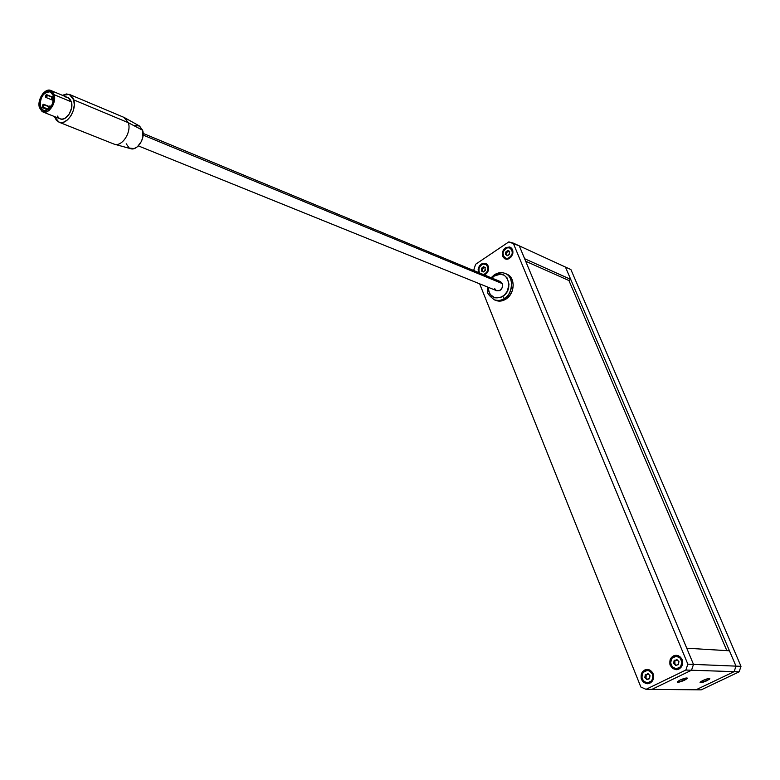 <?xml version="1.0" encoding="UTF-8"?>
<svg xmlns="http://www.w3.org/2000/svg" width="780" height="780" viewBox="0 0 780 780"><rect width="100%" height="100%" fill="white"/><g stroke="black" fill="none" stroke-linecap="round" stroke-linejoin="round"><path stroke-width="1.17" d="M525.691 261.241L568.932 280.537L525.691 261.241M524.648 258.736L570.716 279.386L568.932 280.537L726.853 650.637L568.932 280.537L570.716 279.386L524.648 258.736L519.285 245.866L565.442 267.052L570.716 279.386L565.442 267.052L519.285 245.866L524.648 258.736M734.126 671.658L739.138 671.833L701.181 689.861L695.984 689.803L734.126 671.658L695.984 689.803L701.181 689.861L739.138 671.833L734.126 671.658L735.998 666.13L565.442 267.052L570.901 269.558L741 666.334L735.998 666.13L734.126 671.658L695.984 689.803L646.025 689.325L685.864 670.039L691.519 670.225L651.875 689.383L691.519 670.225L693.488 664.394L687.843 664.16L513.201 243.067L519.285 245.866L693.488 664.394L519.285 245.866L508.804 241.907L475.624 264.264L473.928 269.471L474.474 270.845L473.928 269.471L475.624 264.264L508.804 241.907L513.201 243.067L687.843 664.16L693.488 664.394L691.519 670.225L685.864 670.039L687.843 664.16L685.864 670.039L646.025 689.325L651.875 689.383L691.519 670.225L734.126 671.658L735.998 666.13L741 666.334L739.138 671.833L741 666.334L570.901 269.558L565.442 267.052L735.998 666.13L693.488 664.394L686.751 648.209L729.446 650.793L686.751 648.209L693.488 664.394L735.998 666.13L729.446 650.793L735.998 666.13L734.126 671.658L691.519 670.225L693.488 664.394L691.519 670.225L651.875 689.383L695.984 689.803L734.126 671.658M646.63 682.792L648.59 683.641L646.63 682.792L648.784 682.715L652.49 680.92L651.573 680.901L652.957 677.625L652.47 674.008L649.282 670.722L646.035 670.488L643.266 672.311L647.449 670.322C652.772 671.98 654.147 675.509 651.573 680.901L647.468 682.87C642.096 681.262 640.692 677.732 643.266 672.311L642.154 674.378L641.999 678.005L643.666 681.164L646.6 682.783M641.521 679.419L642.486 679.438L641.521 679.419L641.121 678.083L641.355 673.959L642.661 671.619L644.67 670.03L647.088 669.445L649.545 669.942L651.661 671.453L653.123 673.754C654.43 679.458 652.509 682.792 647.38 683.748L643.89 682.549L641.521 679.419C640.234 673.667 642.184 670.342 647.371 669.445L650.344 670.361L652.889 673.228L653.698 676.484L652.743 680.492L649.964 683.173L646.288 683.631L642.964 681.72L641.521 679.419M488.212 265.99C489.235 269.919 487.997 272.922 484.507 274.999L487.149 272.854L488.651 268.242L487.705 265.034L487.032 264.244L485.833 264.303L487.012 264.225L485.287 263.26L482.215 263.513L479.534 265.697L478.12 269.081L478.452 272.493C477.799 266.165 480.246 263.152 485.794 263.435L488.212 265.99M505.567 258.297L506.347 259.233L505.567 258.297M502.593 256.357L503.792 256.883L502.593 256.357L502.271 255.274L502.525 251.686L505.391 247.806L509.525 246.977L512.518 249.707C513.221 256.162 510.715 259.223 504.992 258.892L502.593 256.357C501.91 249.883 504.436 246.831 510.169 247.201L512.85 250.799L512.889 253.188L511.446 256.62L508.697 258.843L506.581 259.252L504.621 258.716L502.593 256.357M675.217 668.704L677.303 669.63L675.217 668.704M670.254 665.379L671.249 665.418L670.254 665.379L669.844 664.043L670.069 659.87L671.395 657.511L673.442 655.902L675.909 655.288L678.425 655.775L680.599 657.286L682.091 659.597C683.436 665.428 681.447 668.801 676.124 669.718L672.633 668.48L670.254 665.379C668.928 659.509 670.956 656.146 676.338 655.298L679.76 656.545L681.856 659.081L682.695 662.356L681.73 666.403L678.892 669.123L676.416 669.718L672.76 668.567L670.254 665.379M479.671 283.842L640.838 687.005L646.025 689.325L640.838 687.005L479.671 283.842M677.547 655.473L677.04 655.58M509.506 251.257L508.492 251.316L507.848 250.468L507.244 250.877L508.16 251.014L507.634 251.969L506.922 252.194L508.063 251.238L507.244 250.877L506.103 251.823L506.922 252.194L506.395 252.73L505.576 252.369L506.922 252.194L506.522 254.543L505.703 254.182L506.522 254.543L506.522 253.052L505.703 252.681L505.576 254.543L507.653 255.733L509.194 254.348L509.311 252.788L509.671 254.046L507.458 255.703L505.576 254.543L506.24 254.836L505.576 254.543L505.576 252.369L506.522 253.052L505.616 252.154L507.78 250.448L509.671 251.404L509.311 252.788L509.516 251.257M510.139 248.059L511.368 248.011L510.139 248.059M485.082 267.481L485.062 269.032L485.082 267.481M647.254 674.563L646.483 674.544L647.966 674.281L647.244 674.563L648.014 673.598L650.013 675.675L649.535 678.551L646.834 679.594L646.883 678.21L646.093 678.191L646.454 679.068L644.797 677.479L645.372 674.486L646.805 674.495L647.878 673.579L649.886 675.46L649.321 678.815L646.942 679.604L646.883 678.21L645.469 677.879M707.148 680.628C703.121 682.373 700.762 682.958 700.069 682.393L702.76 680.53L700.313 682.022L700.079 682.49L701.103 682.636L709.205 679.458L709.683 678.542L708.162 678.629L706.505 679.068L707.148 680.628L706.495 679.068L702.76 680.53C706.797 678.785 709.157 678.191 709.849 678.756L707.148 680.628M684.694 680.15C680.521 681.964 678.073 682.558 677.352 681.944L680.053 680.053L677.576 681.583L677.557 682.198L678.463 682.217L686.78 678.951L687.394 678.132L686.312 677.976L680.053 680.053C684.245 678.23 686.692 677.635 687.414 678.249L684.694 680.15L684.021 678.502L684.694 680.15M500.204 290.248L496.714 290.726C501.052 290.901 502.934 288.541 502.369 283.637L502.651 286.338L501.55 288.98L499.424 290.667L496.675 290.716L500.204 290.248C503.412 286.952 503.49 284.076 500.428 281.599L502.369 283.637L500.428 281.599L502.369 283.637L143.12 135.067L502.369 283.637L502.427 287.264L500.204 290.248M494.227 275.174L494.803 274.774C498.284 272.561 501.735 272.113 505.148 273.429C514.059 276.598 513.601 292.997 504.406 298.477L505.957 299.091C515.141 293.631 515.6 277.251 506.688 274.082L505.216 273.458M506.659 274.072L509.535 275.935L512.245 279.903L513.25 285.002L512.411 290.452L509.847 295.396L505.957 299.091L501.345 300.963L495.944 300.466C499.239 301.665 502.574 301.207 505.957 299.091L504.406 298.477C501.023 300.593 497.679 301.051 494.383 299.851C498.644 300.895 501.979 300.427 504.406 298.477L502.7 296.41C494.179 299.988 489.343 296.946 488.202 287.284L488.416 290.326L490.015 294.314L494.725 297.843L500.75 297.443L504.494 294.986L507.332 291.184L508.999 284.242L507.127 277.963L504.192 275.223L500.409 274.16L494.423 275.964L494.462 274.735L494.423 275.964C506.434 267.286 515.258 288.785 502.7 296.41L504.406 298.477C510.208 297.502 516.409 277.924 505.148 273.429C501.657 272.025 498.049 272.483 494.315 274.823L491.127 277.748M494.423 275.964L491.965 278.099M497.669 281.658L500.077 281.482L497.669 281.658M496.294 290.521L494.735 288.678L496.294 290.521M44.187 104.852L48.73 106.694L44.187 104.852L42.773 106.987L42.354 106.451L43.768 104.315L44.187 104.852L43.69 104.296L42.627 104.93L42.354 106.451L43.212 106.996L44.187 104.852M50.407 106.431L51.071 106.704L50.407 106.431L50.193 107.874L50.212 106.061L49.16 106.119L48.555 108.04L49.978 105.895L50.407 106.431M53.41 96.779L51.987 98.933L51.558 98.397L52.991 96.252L53.41 96.779L52.913 96.223L51.831 96.866L51.753 98.767L52.816 98.709L53.41 96.779M47.19 95.238L51.704 97.1L47.19 95.238L45.766 97.373L45.347 96.847L46.771 94.712L47.19 95.238L46.693 94.682L45.62 95.316L45.845 97.403L46.917 96.769L47.19 95.238M40.346 106.811L47.921 109.873L40.346 106.811L39.985 103.389L40.648 99.635L42.247 96.115L44.538 93.356L47.171 91.787L49.754 91.64L51.889 92.947L53.254 95.521C53.654 105.173 50.339 110.185 43.339 110.565L40.346 106.811C39.965 97.149 43.29 92.157 50.32 91.826L53.254 95.521L53.566 97.159L53.42 100.844L51.343 106.285L49.033 109.044L45.064 110.848L41.681 109.385L40.346 106.811M124.312 117.536L128.32 122.704L142.603 130.25L139.142 125.814L124.858 117.838M42.851 111.91L39.429 107.62L42.081 111.52L46.332 111.949L49.354 110.175L53.04 105.066L54.61 98.641L54.181 94.712L52.621 91.777L48.74 90.148L45.698 91.153L42.832 93.678L40.57 97.334L39.253 101.566L39.429 107.62C36.836 99.85 44.967 87.574 50.837 90.49L54.181 94.712C56.813 102.463 48.682 114.748 42.851 111.91L60.177 118.853C65.968 121.68 74.051 109.551 71.399 101.878L68.055 97.685L69.839 98.962L71.399 101.878L54.181 94.712L71.399 101.878L71.614 107.893L69.254 114.036L65.14 118.219L62.108 119.164L60.079 118.813M58.968 122.167L113.841 144.027C121.456 147.693 131.849 132.464 128.32 122.704L123.932 117.361L69.332 94.399L73.72 99.869L128.32 122.704L73.72 99.869L72.862 97.763L70.171 94.819L66.563 93.941L62.419 95.335L69.332 94.399M54.434 116.552L56.453 120.383L59.621 122.382L63.482 122.226L67.441 119.944L70.892 115.859L73.3 110.604L74.295 104.988L73.72 99.869C77.201 109.941 66.593 125.863 58.949 122.158L54.434 116.552M65.968 97.344L67.402 97.481M59.368 118.453L57.281 116.044M134.735 125.522L139.532 126.019L142.603 130.25L142.906 136.802L141.472 141.365L137.407 146.776L134.033 148.619L129.246 148.054L126.224 143.803M114.241 144.163L130.484 148.619C137.095 151.252 145.597 138.44 142.603 130.25L128.32 122.704C131.761 132.23 121.875 147.225 114.241 144.163L113.782 144.007M49.618 108.498L48.555 108.04L49.618 108.498M508.589 258.882L505.401 258.219C501.647 254.231 502.398 250.731 507.643 247.708L504.299 249.883L503.002 252.866L503.714 256.776L506.727 258.531L509.476 257.741L512.041 254.368L512.314 251.199L511.602 249.386L510.286 248.137L507.643 247.708L509.944 247.972C513.669 251.989 512.899 255.479 507.653 258.463L508.589 258.882M507.478 259.106L506.756 258.57M509.311 251.677L508.492 251.316M507.292 255.157L506.805 254.855M677.995 664.599L675.782 665.545L675.694 664.15L674.924 664.121L675.285 664.999L673.598 663.409L674.173 660.387L675.636 660.387L676.748 659.461L678.922 661.557L678.444 664.472L675.685 665.535L675.694 664.15L674.32 663.809M678.561 661.216L678.2 664.745L677.235 664.57M676.036 660.475L675.285 660.436L676.289 659.763L676.786 660.182L676.026 660.475L676.865 659.48L678.308 661.206M679.575 656.419L678.697 656.302L679.575 656.419M680.521 666.822L681.447 666.851L680.521 666.822L681.974 662.269L680.072 657.862L675.948 656.185L672.009 658.203L676.406 656.185C681.759 657.901 683.134 661.45 680.521 666.822L676.211 668.831C670.8 667.154 669.406 663.614 672.009 658.203L670.566 662.727L672.448 667.134L676.572 668.831L680.521 666.822M676.231 668.831L678.463 668.908M674.963 663.829L674.057 663.8L673.803 662.776L674.895 662.483L674.973 660.377L673.803 662.776L674.573 662.815L674.554 660.212L675.275 660.436M674.573 662.815L674.739 663.819L674.573 662.815M483.619 266.711L483.044 267.111L483.931 267.316L483.454 268.183L482.752 268.398L483.873 267.462L483.044 267.111L481.923 268.047L482.752 268.398L482.566 270.358L481.523 270.387L482.362 270.728L482.362 269.246L481.523 268.895L481.397 270.738L483.249 271.918L484.945 270.572L485.062 269.032L485.413 270.28L483.424 271.937L481.621 271.118L481.406 268.583L482.752 268.398L482.362 269.246L481.445 268.369L483.434 266.692L484.955 267.52L483.629 266.711M479.573 272.951C478.023 268.72 479.31 265.726 483.444 263.971L480.86 265.327L479.144 268.008L478.871 271.138L479.573 272.951M483.59 274.619L486.72 272.522L488.007 269.558L488.007 267.472L486.74 264.956L483.444 263.971L485.589 264.196C489.323 268.047 488.66 271.518 483.59 274.619M486.837 264.976L487.715 265.122M483.034 271.645L483.581 271.879L483.034 271.645M485.452 267.735L484.955 267.52L485.452 267.735M485.121 267.92L484.292 267.569M650.51 670.478L649.798 670.4L650.51 670.478M649.808 682.909L647.468 682.87M646.152 677.888L645.265 677.869L645.011 676.855L646.103 676.553L646.172 674.486L645.011 676.855L645.791 676.874L645.733 674.31L646.474 674.544M645.791 676.874L645.976 677.879L645.791 676.874M487.354 286.942C488.719 291.398 483.97 291.769 494.383 299.851L495.944 300.466M48.896 106.402L43.777 104.325M51.256 106.421L49.988 105.904M51.87 96.817L46.771 94.712M500.428 281.599L143.14 133.419M68.055 97.685L50.837 90.49M496.714 290.726L138.362 145.899M53.469 100.552L45.776 97.383M53.586 99.596L51.997 98.933M48.652 109.366L42.783 106.987M507.575 259.174L505.411 258.229M512.138 248.957L509.944 247.972M678.697 656.302L676.455 656.185M674.212 663.8L674.973 663.829M487.763 265.122L485.589 264.196M483.405 271.401L482.586 271.06M649.798 670.4L647.498 670.332M649.126 678.668L648.356 678.649M645.392 677.869L646.162 677.888"/></g></svg>

